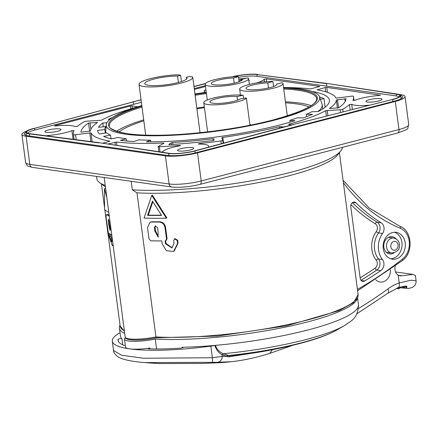<?xml version="1.0" encoding="UTF-8"?>
<svg xmlns="http://www.w3.org/2000/svg" width="438" height="438" viewBox="0 0 438 438"><rect width="100%" height="100%" fill="white"/><g stroke="black" fill="none" stroke-linecap="round" stroke-linejoin="round"><path stroke-width="0.66" d="M136.979 192.84L132.303 189.835A123.894 22.995 -7.5 0 0 290.416 172.397A123.894 22.995 -7.5 0 0 340.846 150.858L337.556 154.992A120.023 22.278 172.5 0 1 288.702 175.857A120.023 22.278 172.5 0 1 136.979 192.84L155.95 336.926A120.023 22.278 -7.5 0 0 286.655 324.843A120.023 22.278 -7.5 0 0 358.114 294.626L353.499 302.663L339.111 310.63L286.457 325.834L217.691 336.055L156.3 337.802C145.832 339.861 137.056 340.512 129.96 339.751C126.478 339.121 124.885 338.224 125.191 337.052A22.458 4.166 -7.5 0 0 155.95 336.926L156.355 337.769M105.405 186.758A120.023 22.278 172.5 0 1 103.844 185.761L99.596 182.619A123.894 22.995 -7.5 0 0 105.229 185.416M105.777 189.583L105.509 188.559L104.397 188.756L106.839 197.658M109.161 215.272A120.023 22.278 -7.5 0 1 107.852 214.456L106.73 214.647C106.034 214.456 105.897 216.033 106.314 219.378L108.783 235.721L112.309 245.652L113.053 244.826M166.873 217.894L152.402 195.162L151.74 195.425L166.325 218.157L166.873 217.894M172.107 247.815L166.029 243.44L165.674 240.73M173.662 251.39L166.341 250.733L162.137 243.736L161.764 240.911A121.184 22.491 -7.5 0 1 150.754 240.812L149.002 238.885L147.513 227.568L150.042 222.225L152.024 221.754A120.023 22.278 -7.5 0 0 159.903 221.787L159.279 222.05C162.345 222.389 164.255 224.251 165.016 227.645L166.506 238.956L165.624 240.752L165.071 240.873L165.444 243.703L171.877 247.941L174.028 243.484L173.656 240.659L174.516 238.88L177.22 240.517L177.593 243.347L173.662 251.39L174.154 251.144L178.063 243.09L177.691 240.259L175.008 238.617L174.499 238.885M166.183 240.506L167.075 238.699L165.586 227.382C164.825 223.96 162.925 222.099 159.903 221.787M132.303 189.835L131.181 181.294M340.846 150.858A123.894 22.995 -7.5 0 0 342.494 147.343M96.53 176.415L96.814 178.6A123.894 22.995 -7.5 0 0 99.596 182.619M27.03 130.902A23.23 4.309 172.5 0 0 21.9 134.4A23.23 4.309 172.5 0 0 26.099 136.262L165.411 155.884A23.23 4.309 172.5 0 0 197.511 152.857L395.279 101.441A23.23 4.309 172.5 0 0 405.04 96.541A23.23 4.309 172.5 0 0 400.841 94.679L398.865 94.4M25.919 132.221A20.909 3.882 -7.5 0 0 24.205 134.094A20.909 3.882 -7.5 0 0 27.983 135.775L167.294 155.391A20.909 3.882 -7.5 0 0 196.186 152.67L393.948 101.255A20.909 3.882 -7.5 0 0 402.736 96.842A20.909 3.882 -7.5 0 0 400.595 95.479M25.267 135.107A20.909 3.882 172.5 0 1 26.209 134.488M400.901 97.745A20.909 3.882 172.5 0 1 401.969 98.096M293.663 124.545L194.883 151.006A18.971 3.52 172.5 0 1 168.663 153.475L169.292 153.311A18.199 3.378 -7.5 0 0 194.439 150.94L293.225 124.48L392.202 99.53A18.199 3.378 -7.5 0 0 399.702 96.24A18.199 3.378 -7.5 0 0 396.565 94.23L327.438 83.499L257.248 74.608A18.199 3.378 -7.5 0 0 232.906 76.781M327.438 83.499L397.189 94.066A18.971 3.52 172.5 0 1 400.622 95.588A18.971 3.52 172.5 0 1 392.645 99.59L392.902 101.528M231.905 76.858A18.971 3.52 172.5 0 1 257.878 74.449M205.499 83.516L193.968 86.423M141.047 99.76L34.339 128.394A18.199 3.378 -7.5 0 0 26.981 132.725A18.199 3.378 -7.5 0 0 29.981 133.694L99.535 142.75L168.663 153.475L168.942 155.572M98.911 142.914L29.351 133.858A18.971 3.52 172.5 0 1 25.924 132.336A18.971 3.52 172.5 0 1 33.896 128.334M132.681 101.873L141.069 99.93M34.98 129.966L34.339 128.394L133.125 101.934L133.864 104.26L34.98 129.966A17.421 3.236 172.5 0 0 27.769 133.174M193.99 86.593L205.351 83.724M256.821 76.283L257.248 74.608L326.808 83.663L326.48 86.089L256.821 76.283A17.421 3.236 172.5 0 0 238.562 77.312M392.202 99.53L293.225 124.48M169.292 153.311L99.535 142.75M205.378 85.667L194.248 88.564M141.386 102.306L133.864 104.26M399.056 96.875A17.421 3.236 172.5 0 0 396.133 95.9L326.48 86.089M45.01 131.362A8.13 1.511 -7.5 0 0 44.895 131.674A8.13 1.511 -7.5 0 0 49.33 132.429A8.13 1.511 -7.5 0 0 57.602 131.263A8.13 1.511 -7.5 0 0 60.904 129.862A8.13 1.511 -7.5 0 0 61.019 129.549A8.13 1.511 -7.5 0 0 59.552 128.898A8.13 1.511 -7.5 0 0 51.191 129.352A8.13 1.511 -7.5 0 0 45.01 131.362M248.921 81.178A8.13 1.511 -7.5 0 0 249.364 80.587A8.13 1.511 -7.5 0 0 248.779 80.127M242.23 80.017A8.13 1.511 -7.5 0 0 238.978 80.483M169.418 144.644A133.574 24.791 -7.5 0 0 212.89 140.543L214.045 140.176L214.012 138.797L212.857 138.731A123.894 22.995 172.5 0 1 172.671 142.525L171.203 142.843L168.718 144.452L169.418 144.644M187.015 147.622A8.13 1.511 -7.5 0 0 180.993 148.641A8.13 1.511 -7.5 0 0 177.576 150.354A8.13 1.511 -7.5 0 0 184.261 150.968A8.13 1.511 -7.5 0 0 193.7 148.236A8.13 1.511 -7.5 0 0 192.227 147.579A8.13 1.511 -7.5 0 0 187.015 147.622M381.931 99.579A8.13 1.511 -7.5 0 0 382.045 99.267A8.13 1.511 -7.5 0 0 377.611 98.512A8.13 1.511 -7.5 0 0 369.338 99.678A8.13 1.511 -7.5 0 0 366.037 101.079A8.13 1.511 -7.5 0 0 365.922 101.392A8.13 1.511 -7.5 0 0 367.389 102.043A8.13 1.511 -7.5 0 0 375.749 101.589A8.13 1.511 -7.5 0 0 381.931 99.579M336.34 99.979A123.894 22.995 172.5 0 1 329.371 108.443L338.404 107.912A133.574 24.791 -7.5 0 0 345.943 98.753L336.34 99.974L337.424 108.181M90.6 130.962A123.894 22.995 172.5 0 1 97.57 122.498L88.536 123.029A133.574 24.791 -7.5 0 0 80.997 132.188L90.6 130.962M107.918 144.02L116.53 142.032L116.973 145.389M161.157 152.079L162.75 151.701A23.23 4.309 172.5 0 1 172.369 147.425A23.23 4.309 172.5 0 1 179.706 145.849L180.56 145.525L179.689 145.427A141.321 26.231 172.5 0 1 159.355 146.741A1.938 0.361 172.5 0 1 158.178 146.566A1.938 0.361 172.5 0 1 158.337 146.391L163.998 143.215L163.412 143.007A123.894 22.995 172.5 0 1 116.53 142.032M109.768 141.299L102.536 143.204M109.741 141.074A123.894 22.995 172.5 0 1 90.956 132.802L75.56 134.734A1.938 0.361 172.5 0 1 73.513 134.652A141.321 26.231 172.5 0 1 73.36 133.918A141.321 26.231 172.5 0 1 74.017 130.546L71.925 130.666A23.23 4.309 172.5 0 1 66.226 132.479A23.23 4.309 172.5 0 1 47.753 135.506L46.379 135.829M285.959 87.54A123.894 22.995 172.5 0 1 310.411 88.909L319.91 86.423L266.277 78.873L264.191 79.24A23.23 4.309 172.5 0 1 256.75 82.908M325.719 91.777L325.16 87.54L326.764 87.392L380.43 95.183M325.16 87.54L317.2 89.867A123.894 22.995 172.5 0 1 335.984 98.139L351.38 96.207A1.938 0.361 172.5 0 1 353.428 96.289A141.321 26.231 172.5 0 1 353.581 97.022A141.321 26.231 172.5 0 1 352.924 100.395L355.015 100.269A23.23 4.309 172.5 0 1 360.715 98.462A23.23 4.309 172.5 0 1 379.188 95.435L380.403 94.942M245.789 78.336L239.099 79.021L242.4 79.426M112.84 117.236A117.313 21.774 -7.5 0 0 108.317 119.432L109.867 119.377M106.872 122.733L102.777 123.012A116.93 21.703 -7.5 0 0 98.457 127.288L105.695 126.544A109.571 20.334 -7.5 0 0 104.813 129.511L97.515 130.453A116.93 21.703 -7.5 0 0 97.543 130.732A116.93 21.703 -7.5 0 0 99.514 133.995L106.68 132.829A109.571 20.334 -7.5 0 0 110.518 135.112L103.609 136.432A116.93 21.703 -7.5 0 0 111.717 138.89L118.123 137.417A109.571 20.334 -7.5 0 0 124.633 138.567A109.571 20.334 -7.5 0 0 126.303 138.786L120.45 140.352A116.93 21.703 -7.5 0 0 133.886 141.496L138.895 139.859A109.571 20.334 -7.5 0 0 150.617 140.182L146.401 141.841A116.93 21.703 -7.5 0 0 294.982 120.68L289.857 120.351A109.571 20.334 -7.5 0 0 297.517 117.789L303.156 117.948A116.93 21.703 -7.5 0 0 312.513 114.269L306.282 114.345A109.571 20.334 -7.5 0 0 311.681 111.767L318.278 111.52A116.93 21.703 -7.5 0 0 329.398 100.209A116.93 21.703 -7.5 0 0 311.987 91.411M204.907 92.445L204.228 90.622A1.938 0.361 172.5 0 1 204.223 90.606A1.938 0.361 172.5 0 1 205.953 90.014M194.362 89.418L205.493 86.521M55.117 125.985L55.073 125.629L130.425 106.04L132.03 105.886L137.62 106.806M55.073 125.629L54.58 125.876L55.61 125.952A23.23 4.309 172.5 0 1 71.794 125.711A23.23 4.309 172.5 0 1 75.221 126.664L77.449 126.374A141.321 26.231 172.5 0 1 84.189 121.682A1.938 0.361 172.5 0 1 86.724 121.167L101.255 120.28A123.894 22.995 172.5 0 1 136.223 107.255M283.939 126.965L279.329 126.675A123.894 22.995 172.5 0 1 222.827 137.401L221.759 137.756L222.712 140.319A1.938 0.361 172.5 0 1 222.718 140.335A1.938 0.361 172.5 0 1 220.9 140.937A141.321 26.231 172.5 0 1 199.487 143.56L198.217 143.943L198.715 144.053A23.23 4.309 172.5 0 1 204.469 144.398A23.23 4.309 172.5 0 1 208.669 146.265A23.23 4.309 172.5 0 1 208.264 147.239M370.044 105.115A23.23 4.309 172.5 0 1 355.147 105.229A23.23 4.309 172.5 0 1 351.719 104.277L349.491 104.567A141.321 26.231 172.5 0 1 342.751 109.259A1.938 0.361 172.5 0 1 340.216 109.774L325.686 110.661A123.894 22.995 172.5 0 1 288.97 124.173L288.735 124.496L291.637 124.907M244.809 78.178L244.858 78.577M242.51 79.19L240.577 79.322M240.544 79.07L244.349 78.709M97.515 130.453L97.592 131.006M102.777 123.012L103.275 126.79M111.898 138.851A109.182 20.263 172.5 0 1 110.956 138.452M105.662 132.999A109.182 20.263 172.5 0 1 105.668 132.533L106.215 124.803A107.633 19.978 172.5 0 1 141.808 105.531M283.545 87.43A107.633 19.978 172.5 0 1 300.216 88.821A107.633 19.978 172.5 0 1 319.488 96.721L322.012 104.052A109.182 20.263 172.5 0 1 322.193 104.802A109.182 20.263 172.5 0 1 317.939 111.531M194.954 93.94A107.633 19.978 172.5 0 1 206.249 92.259M319.488 96.721A107.633 19.978 172.5 0 1 248.341 126.018A107.633 19.978 172.5 0 1 125.684 134.198A107.633 19.978 172.5 0 1 106.215 124.803M325.127 107.19L324.005 98.654L320.386 99.327M319.57 96.962A116.152 21.555 172.5 0 1 324.005 98.654M196.821 108.098A104.54 19.403 172.5 0 1 204.338 106.943M285.439 101.797A104.54 19.403 172.5 0 1 311.139 105.646M116.585 131.258A104.54 19.403 172.5 0 1 143.697 119.864M309.058 106.932A100.663 18.681 -7.5 0 0 296.351 103.872A100.663 18.681 -7.5 0 0 285.571 102.815M204.436 107.66A100.663 18.681 -7.5 0 0 196.914 108.816M143.823 120.839A100.663 18.681 -7.5 0 0 118.928 131.964M248.844 84.567A21.878 4.062 172.5 0 1 271.971 81.408L272.923 81.545L267.788 82.875A15.489 2.874 -7.5 0 0 252.491 85.082A15.489 2.874 -7.5 0 0 245.981 88.35A15.489 2.874 -7.5 0 0 254.434 89.795A15.489 2.874 -7.5 0 0 270.18 87.573A15.489 2.874 -7.5 0 0 276.69 84.304A15.489 2.874 -7.5 0 0 276.635 84.123L281.771 82.787L282.724 82.924A21.878 4.062 172.5 0 1 283.025 83.472A21.878 4.062 172.5 0 1 273.832 88.087A21.878 4.062 172.5 0 1 251.582 91.224A21.878 4.062 172.5 0 1 239.652 89.182A21.878 4.062 172.5 0 1 248.844 84.567M237.057 96.486A15.68 2.913 -7.5 0 0 216.525 98.654A15.68 2.913 -7.5 0 0 209.933 101.961A15.68 2.913 -7.5 0 0 218.485 103.423A15.68 2.913 -7.5 0 0 234.434 101.178A15.68 2.913 -7.5 0 0 240.325 98.9L246.003 97.948L246.424 98.326A21.878 4.062 172.5 0 1 237.971 101.676A21.878 4.062 172.5 0 1 215.726 104.813A21.878 4.062 172.5 0 1 203.79 102.771A21.878 4.062 172.5 0 1 212.983 98.156A21.878 4.062 172.5 0 1 243.063 95.281L237.057 96.486L237.549 100.231M186.621 78.96L186.402 77.274L189.462 76.475L192.632 76.924A27.101 5.032 172.5 0 1 192.764 77.296A27.101 5.032 172.5 0 1 181.37 83.012A27.101 5.032 172.5 0 1 153.809 86.899A27.101 5.032 172.5 0 1 139.021 84.37A27.101 5.032 172.5 0 1 150.415 78.654A27.101 5.032 172.5 0 1 177.45 74.783L180.62 75.232L181.452 81.55M242.428 79.645L242.373 79.223L247.328 77.937L248.28 78.073A21.878 4.062 172.5 0 1 248.581 78.621A21.878 4.062 172.5 0 1 239.389 83.236A21.878 4.062 172.5 0 1 217.138 86.374A21.878 4.062 172.5 0 1 205.203 84.331A21.878 4.062 172.5 0 1 214.401 79.716A21.878 4.062 172.5 0 1 237.527 76.557L238.48 76.694L233.525 77.98L234.204 83.138M276.685 84.496L276.635 84.123M267.788 82.875L268.461 87.989M272.923 81.545L273.58 86.521M233.525 77.98A15.68 2.913 -7.5 0 0 217.938 80.214A15.68 2.913 -7.5 0 0 211.346 83.521A15.68 2.913 -7.5 0 0 219.903 84.988A15.68 2.913 -7.5 0 0 235.847 82.738A15.68 2.913 -7.5 0 0 242.438 79.431A15.68 2.913 -7.5 0 0 242.373 79.223M238.48 76.694L239.143 81.731M243.243 95.446L243.621 98.347M246.424 98.326L249.961 125.219M249.846 124.321A21.878 4.062 172.5 0 1 250.793 125.054M180.62 75.232L177.554 76.026A21.292 3.953 -7.5 0 0 153.733 79.119A21.292 3.953 -7.5 0 0 144.781 83.609A21.292 3.953 -7.5 0 0 156.399 85.596A21.292 3.953 -7.5 0 0 178.058 82.547A21.292 3.953 -7.5 0 0 187.004 78.052A21.292 3.953 -7.5 0 0 186.402 77.274M177.554 76.026L178.397 82.453M306.282 114.345L306.589 116.678M289.857 120.351L290.093 122.158M150.836 141.841L150.617 140.182M126.593 141.003L126.303 138.786M110.995 138.731L110.518 135.112M105.279 133.059L104.813 129.511M105.695 126.544L105.952 128.504M392.492 232.556A13.551 11.07 98 0 0 383.102 246.424A13.551 11.07 98 0 0 392.339 259.176A13.551 11.07 98 0 0 395.963 258.962A13.551 11.07 98 0 0 405.353 245.094A13.551 11.07 98 0 0 396.116 232.343A13.551 11.07 98 0 0 392.492 232.556M380.814 270.596A7.035 5.743 98 0 0 382.473 259.526A19.36 15.812 -82 0 1 382.544 233.498A7.035 5.743 98 0 0 381.126 222.75A180.034 147.075 -82 0 1 356.017 202.882A3.871 3.165 98 0 0 354.457 202.082A3.871 3.165 98 0 0 353.422 202.148A3.871 3.165 98 0 0 350.778 206.736L360.211 278.387A3.871 3.165 98 0 0 362.812 281.404A3.871 3.165 98 0 0 363.847 281.338A3.871 3.165 98 0 0 364.64 281.004A420.086 343.168 98 0 0 380.814 270.596L376.833 270.032A420.086 343.168 -82 0 1 360.956 280.265M394.435 232.26A13.551 11.07 -82 0 1 401.996 245.652A13.551 11.07 -82 0 1 392.651 258.491A13.551 11.07 -82 0 1 390.701 258.792M396.012 238.869A8.711 7.117 98 0 0 392.125 236.668A8.711 7.117 98 0 0 389.793 236.805A8.711 7.117 98 0 0 383.759 245.718A8.711 7.117 98 0 0 389.694 253.92A8.711 7.117 98 0 0 392.026 253.777A8.711 7.117 98 0 0 394.041 252.874M104.397 188.756L104.6 209.463A121.184 22.491 -7.5 0 0 108.772 212.321M109.27 216.093L109.265 216.093A121.184 22.491 172.5 0 1 106.73 214.647L107.852 214.456M109.21 233.509L109.582 236.339L111.619 241.842L112.117 237.779L111.745 234.954A121.184 22.491 -7.5 0 1 109.21 233.509M109.615 224.71L109.171 221.332L108.306 219.142L108.602 224.136L110.053 230.508L109.615 224.71L110.464 229.474M112.084 241.146L110.464 234.292M108.602 224.136L109.516 223.971M151.74 195.425L144.047 218.058A121.184 22.491 -7.5 0 0 166.325 218.157M147.546 215.354L152.484 201.08L161.551 215.414A121.184 22.491 172.5 0 1 147.546 215.354L148.268 215.096L152.846 201.666M148.268 215.096A120.023 22.278 -7.5 0 0 161.392 215.162M150.042 222.225L151.324 222.017A121.184 22.491 172.5 0 0 159.279 222.05M158.036 231.094L157.592 227.716L155.271 225.915L154.411 227.705L154.855 231.083L158.08 236.985L158.036 231.094M158.392 236.827L155.528 230.821L155.085 227.442L155.627 225.833M154.855 231.083L155.528 230.821M357.331 298.366A120.023 22.278 172.5 0 1 306.978 322.078A120.023 22.278 172.5 0 1 155.255 339.056A22.458 4.166 172.5 0 1 124.502 339.182A22.458 4.166 172.5 0 1 125.432 337.753M124.726 333.515A120.023 22.278 172.5 0 1 119.426 328.089A120.023 22.278 172.5 0 1 120.017 325.166M395.262 266.063L395.164 266.496A7.742 6.324 98 0 0 398.175 275.146L400.151 275.863L402.002 275.748L398.323 275.234M375.738 279.712A10.627 8.678 98 0 0 379.724 281.957A10.627 8.678 98 0 0 382.993 281.858A10.627 8.678 98 0 0 390.296 269.715M119.426 328.089L120.466 335.968A120.023 22.278 -7.5 0 0 121.934 338.793A1.938 0.361 -7.5 0 0 118.933 338.935A1.938 0.361 -7.5 0 0 118.123 339.319A89.828 16.671 -7.5 0 0 118.074 340.43A89.828 16.671 -7.5 0 0 124.091 345.341A1.938 0.361 -7.5 0 0 125.317 345.401M124.502 339.182L125.536 347.06A22.458 4.166 -7.5 0 0 129.593 348.862A22.458 4.166 -7.5 0 0 149.878 348.051A1.938 0.361 -7.5 0 0 148.953 348.232A1.938 0.361 -7.5 0 0 148.137 348.643A1.938 0.361 -7.5 0 0 148.8 348.823A89.828 16.671 -7.5 0 0 180.62 348.122A1.938 0.361 -7.5 0 0 182.301 347.86A1.938 0.361 -7.5 0 0 183.111 347.449A1.938 0.361 -7.5 0 0 182.126 347.268A120.023 22.278 -7.5 0 0 215.523 345.347L214.855 345.44A11.618 2.157 172.5 0 1 210.87 346.113A95.637 17.75 172.5 0 1 129.593 348.862A95.637 17.75 172.5 0 1 112.314 341.191A95.637 17.75 172.5 0 1 119.152 333.198A11.618 2.157 172.5 0 1 120.039 332.754M155.255 339.056L156.563 348.971M223.041 353.625C219.005 351.687 216.498 348.927 215.523 345.347A120.023 22.278 -7.5 0 0 308.013 329.956A120.023 22.278 -7.5 0 0 358.459 304.634C357.895 319.132 351.052 320.665 344.646 325.478A113.316 21.029 172.5 0 1 305.532 339.669A113.316 21.029 172.5 0 1 223.292 353.729L222.071 354.769L228.641 356.855L259.165 352.114M214.855 345.44C216.164 349.666 218.567 352.771 222.071 354.769L222.28 356.373C222.061 359.718 220.5 361.695 217.604 362.303L144.918 362.587A470.417 470.417 0 0 0 159.52 363.551L159.109 363.535M228.641 356.855L229.539 355.782A102.366 18.998 -7.5 0 0 299.165 343.671A464.614 464.614 0 0 1 239.077 354.988L229.539 355.782L223.292 353.729L222.334 354.884M403.086 288.04L408.67 288.418L412.437 287.454L415.032 285.226L416.089 282.543L416.1 280.829L411.052 280.183L399.204 282.943A5.809 3.088 -109.1 0 1 397.786 287.958L397.786 287.958C402.303 286.54 405.26 285.926 406.661 286.129L406.36 288.067M406.595 286.441L405.374 286.167M415.399 275.557L413.007 274.407L402.002 275.748M112.314 341.191L113.552 350.581L121.644 355.234L143.281 358.235L212.403 357.747L222.28 356.373L226.309 356.401L227.245 355.251M141.803 362.308L144.918 362.587C134.099 361.75 126.051 360.299 120.762 358.246L118.107 356.926C114.778 354.172 113.256 352.059 113.552 350.581M231.784 361.651L217.604 362.303M272.392 349.727L269.748 353.417C255.896 357.715 243.161 360.463 231.554 361.673A470.417 470.417 0 0 1 221.562 362.598L203.112 363.425L159.52 363.551M400.135 287.722A446.07 243.599 -104.6 0 0 404.893 288.111L405.544 288.215A443.218 242.044 75.4 0 1 400.124 287.761L405.626 288.226M404.898 288.111A1.161 0.958 93.8 0 1 404.099 287.208L406.645 286.819M397.392 287.706L398.47 288.604L399.089 288.489M398.717 287.651L399.905 287.093M124.447 331.385L120.121 325.96A120.023 22.278 -7.5 0 0 124.376 330.843M197.511 152.857L201.212 180.954A3.871 2.113 75.4 0 1 199.974 184.393C189.402 186.906 179.98 187.776 171.707 187.004A3.871 3.165 -82 0 1 169.112 183.982A23.23 4.309 -7.5 0 0 201.212 180.954L398.974 129.544A23.23 4.309 -7.5 0 0 408.742 124.644C406.524 129.889 411.589 127.765 397.737 132.977A3.871 2.113 -104.6 0 0 398.974 129.544L395.279 101.441M26.099 136.262L29.795 164.365A3.871 3.165 98 0 0 32.396 167.382C25.924 165.487 27.835 166.714 25.601 162.498A23.23 4.309 -7.5 0 0 29.795 164.365L169.112 183.982L165.411 155.884M194.439 150.94L194.883 151.006L195.134 152.933M29.981 133.694L29.351 133.858L29.636 136.004M397.189 94.066L396.565 94.23L396.133 95.9M212.857 138.731L213.092 140.51M172.671 142.525L172.917 144.42M171.422 144.518L171.203 142.843M337.49 99.612L338.569 107.803M345.149 101.468L344.783 98.681M96.957 122.908L96.875 122.306M89.626 131.301L88.536 123.029M90.014 122.711L90.901 129.418M115.347 145.142L114.959 142.186M163.412 143.007L163.478 143.505M160.034 151.909L159.355 146.741M179.744 145.843L179.689 145.427M47.819 136.015L47.747 135.506M73.058 139.3L71.925 130.666M74.148 139.443L73.513 134.652M75.56 134.734L76.217 139.711M90.896 141.622L89.73 132.758M90.956 132.802L92.139 141.786M266.649 81.682L266.277 78.873M264.536 81.873L264.191 79.24M326.764 87.392L327.416 92.319M317.512 89.533L317.561 89.927M141.885 106.095A105.312 19.546 -7.5 0 0 131.805 134.225A105.312 19.546 -7.5 0 0 273.098 119.979A105.312 19.546 172.5 0 0 273.81 119.793A105.312 19.546 -7.5 0 0 283.627 88.022M206.303 92.686A105.312 19.546 -7.5 0 0 195.014 94.373M142.005 107.042A104.54 19.403 -7.5 0 0 109.407 125.909C106.724 127.327 119.092 135.331 148.137 135.178C182.974 136.141 236.58 129.621 273 119.985C302.406 111.832 316.97 104.709 316.69 98.621A104.54 19.403 -7.5 0 0 283.753 88.974M206.424 93.584A104.54 19.403 -7.5 0 0 195.129 95.27M204.228 90.622L204.475 92.506L204.223 90.606M132.03 105.886L132.353 108.361M130.792 108.821L130.425 106.04M280.889 126.538L281.048 127.743M279.526 128.148L279.329 126.675M222.827 137.401L223.583 143.133M222.718 140.352L223.101 143.264L222.718 140.335M221.272 143.752L220.9 140.937M199.553 144.064L199.487 143.56M325.686 110.661L326.403 116.114M288.97 124.173L289.02 124.534M327.197 110.36L327.903 115.736M340.583 112.544L340.216 109.774M343.102 111.909L342.751 109.259M350.219 110.113L349.491 104.567M352.415 109.56L351.719 104.277M343.381 182.684A176.164 143.91 98 0 0 400.337 228.28A17.421 14.235 -82 0 1 409.327 242.422A17.421 14.235 -82 0 1 402.363 259.181A1.938 0.849 51.8 0 1 402.451 260.544C413.68 252.551 412.229 230.645 399.965 226.336A1.938 1.095 -67.6 0 0 399.812 226.293M402.363 259.181A423.957 346.332 -82 0 1 357.43 289.419M400.337 228.28A1.938 1.095 -67.6 0 0 399.965 226.336L368.966 207.842L343.069 180.336M382.473 259.526L378.492 258.967A7.035 5.743 -82 0 1 376.833 270.032A1.938 0.898 -124.3 0 1 375.01 268.209A418.148 341.585 -82 0 1 360.14 277.823M350.953 204.738A181.973 148.652 98 0 0 375.262 223.769A5.097 4.166 -82 0 1 376.286 231.554A21.292 17.394 98 0 0 376.215 260.188A5.097 4.166 -82 0 1 375.01 268.209M376.215 260.188A1.938 0.881 141.7 0 1 378.492 258.967A19.36 15.812 98 0 1 378.563 232.939A7.035 5.743 -82 0 0 377.145 222.192L381.126 222.75M364.64 281.004L361.164 280.517M356.012 202.876L352.743 202.422M352.376 202.657A180.034 147.075 98 0 0 377.145 222.192A1.938 1.051 121.5 0 0 375.262 223.769M376.286 231.554A1.938 0.608 -144.1 0 0 378.563 232.939L382.544 233.498M393.735 238.064C397.271 239.186 399.149 241.234 399.357 244.196C400.222 249.08 397.644 252.02 391.627 253.016A7.55 6.165 -82 0 1 386.557 247.131A7.55 6.165 -82 0 1 393.735 238.064L388.446 237.319M390.838 246.731A4.451 3.635 -82 0 1 393.833 241.464A4.451 3.635 -82 0 1 398.043 244.749A4.451 3.635 -82 0 1 398.06 244.853A4.451 3.635 -82 0 1 395.065 250.114A4.451 3.635 -82 0 1 390.855 246.835A4.451 3.635 -82 0 1 390.838 246.731M109.582 236.339L110.71 236.148M109.035 220.599L108.153 220.752M166.506 238.956L167.075 238.699M165.444 243.703L166.029 243.44M177.691 240.259L177.22 240.517M177.593 243.347L178.063 243.09M152.024 221.754L151.324 222.017M165.586 227.382L165.016 227.645M155.085 227.442L154.411 227.705M358.481 308.516A463.47 378.613 -82 0 0 387.959 288.894A53.409 43.63 98 0 1 399.204 282.943L398.175 275.146M122.728 344.805L121.934 338.793M149.982 348.862L149.878 348.051M182.203 347.881L182.126 347.268M227.191 356.669L228.121 355.579A104.715 19.436 -7.5 0 0 301.136 342.888A104.715 19.436 -7.5 0 0 337.276 329.77L344.646 325.478M387.959 288.894A5.809 2.623 53.8 0 1 388.068 293.11L356.904 313.772M212.534 362.478L212.403 357.747L210.87 346.113M337.276 329.77C328.33 334.84 315.628 339.472 299.165 343.671A102.366 18.998 -7.5 0 0 299.899 343.48A102.366 18.998 -7.5 0 0 299.931 343.469M118.408 341.492L118.123 339.319M403.984 286.332L404.099 287.208A444.975 243.002 75.4 0 1 401.011 286.972M400.184 287.208C399.456 288.615 398.821 289.085 398.279 288.62L398.47 288.604M358.114 294.626L339.423 152.643M120.121 325.96L104.813 209.692M104.507 207.371L101.43 183.976M125.191 337.052L104.189 177.494M397.737 132.977L199.974 184.393M171.707 187.004L32.396 167.382M405.04 96.541L408.742 124.644M21.9 134.4L25.601 162.498M400.622 95.588L401.033 98.714M25.924 132.336L26.335 135.462M158.178 146.566L158.857 151.734M74.088 139.437L73.36 133.918M354.035 100.488L353.581 97.022M322.735 108.92L322.193 104.802M287.295 115.878L283.025 83.472M207.617 131.854L203.79 102.771M200.056 132.692L192.764 77.296M249.348 84.441L248.581 78.621M207.267 100.006L205.203 84.331M240.424 95.051L239.652 89.182M145.701 135.107L139.021 84.37M208.778 147.102L208.669 146.265M357.611 290.761L402.451 260.544M386.343 252.272L391.627 253.016M113.409 245.45L112.309 245.652M166.199 240.495L165.624 240.752M357.572 297.878L358.459 304.634M397.786 287.958L388.068 293.11M416.1 280.829L415.405 275.557M413.007 274.407L395.547 271.949M269.748 353.417L292.814 345.259M406.913 286.89L406.853 286.43M405.632 288.226L406.918 286.912M398.279 288.62L396.291 288.516"/></g></svg>
